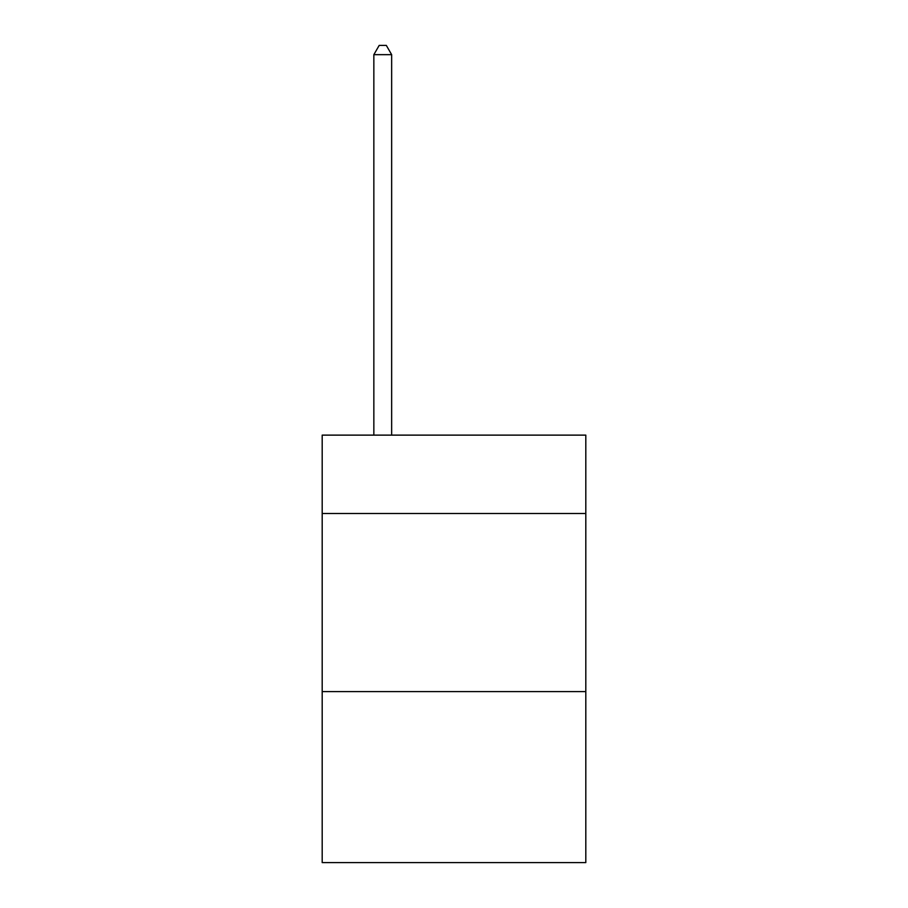 <?xml version="1.0" encoding="UTF-8"?>
<svg xmlns="http://www.w3.org/2000/svg" width="908" height="908" viewBox="0 0 908 908"><rect width="100%" height="100%" fill="white"/><g stroke="black" fill="none" stroke-linecap="round" stroke-linejoin="round"><path stroke-width="1.36" d="M585.808 513.485L585.808 435.125L322.192 435.125L322.192 513.485L585.808 513.485L585.808 862.6L322.192 862.6L322.192 513.485M585.808 691.612L322.192 691.612M391.654 435.125L391.654 54.662L373.846 54.662L373.846 435.125M373.846 54.662L379.192 45.4L386.32 45.4L391.654 54.662"/></g></svg>
